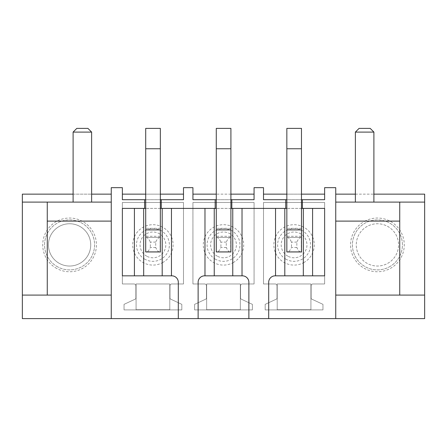 <?xml version="1.0" encoding="UTF-8"?>
<svg xmlns="http://www.w3.org/2000/svg" width="447" height="447" viewBox="0 0 447 447"><rect width="100%" height="100%" fill="white"/><g stroke="black" fill="none" stroke-linecap="round" stroke-linejoin="round"><path stroke-width="0.34" stroke-dasharray="2.23 1.68" d="M111.258 187.662L122.372 187.662L122.372 194.143L183.493 194.143L183.493 187.662L192.936 187.662L192.936 194.143L254.064 194.143L254.064 187.662L263.507 187.662L263.507 194.143L324.628 194.143L324.628 187.662L335.742 187.662L335.742 194.143L424.65 194.143L424.65 318.61L22.35 318.61L22.35 194.143L111.258 194.143L111.258 187.662M364.545 221.326A26.859 26.859 0 0 1 400.987 232.015A26.859 26.859 0 0 1 390.292 268.463A26.859 26.859 0 0 1 353.851 257.768A26.859 26.859 0 0 1 364.545 221.326M312.961 283.985A1.849 1.849 0 0 1 313.146 283.974L324.628 283.974L324.628 202.48L263.507 202.48L263.507 283.974L275.179 283.974A1.849 1.849 0 0 1 277.028 285.829L277.028 298.115A1.112 1.112 0 0 1 276.386 299.121L265.177 304.351L265.177 309.905L322.963 309.905L322.963 304.351L311.749 299.121A1.112 1.112 0 0 1 311.112 298.115L311.112 285.829A1.849 1.849 0 0 1 313.146 283.974L324.628 283.974L324.628 202.48L263.507 202.48L263.507 283.974L275.179 283.974A1.849 1.849 0 0 1 277.028 285.829L277.028 298.115A1.112 1.112 0 0 1 276.386 299.121L265.177 304.351L265.177 309.905L322.963 309.905L322.963 304.351L311.749 299.121A1.112 1.112 0 0 1 311.112 298.115L311.112 285.829A1.849 1.849 0 0 1 312.961 283.974M241.184 299.121A1.112 1.112 0 0 1 240.542 298.115L240.542 285.829A1.849 1.849 0 0 1 242.576 283.974L254.064 283.974L254.064 202.48L192.936 202.48L192.936 283.974L204.609 283.974A1.849 1.849 0 0 1 206.458 285.829L206.458 298.115A1.112 1.112 0 0 1 205.816 299.121L194.607 304.351L194.607 309.905L252.393 309.905L252.393 304.351L241.184 299.121A1.112 1.112 0 0 1 240.542 298.115L240.542 285.829A1.849 1.849 0 0 1 242.576 283.974L254.064 283.974L254.064 202.48L192.936 202.48L192.936 283.974L204.609 283.974A1.849 1.849 0 0 1 206.458 285.829L206.458 298.115A1.112 1.112 0 0 1 205.816 299.121L194.607 304.351L194.607 309.905L252.393 309.905L252.393 304.351L241.184 299.121M135.888 285.829L135.888 298.115A1.112 1.112 0 0 1 135.251 299.121L124.037 304.351L124.037 309.905L181.823 309.905L181.823 304.351L170.614 299.121A1.112 1.112 0 0 1 169.972 298.115L169.972 285.829A1.849 1.849 0 0 1 172.011 283.974L183.493 283.974L183.493 202.48L122.372 202.48L122.372 283.974L134.039 283.974A1.849 1.849 0 0 1 135.888 285.829L135.888 298.115A1.112 1.112 0 0 1 135.251 299.121L124.037 304.351L124.037 309.905L181.823 309.905L181.823 304.351L170.614 299.121A1.112 1.112 0 0 1 169.972 298.115L169.972 285.829A1.849 1.849 0 0 1 172.011 283.974L183.493 283.974L183.493 202.48L122.372 202.48L122.372 283.974L134.039 283.974A1.849 1.849 0 0 1 135.888 285.829M56.708 268.463A26.859 26.859 0 0 1 46.013 232.015A26.859 26.859 0 0 1 82.455 221.326A26.859 26.859 0 0 1 93.149 257.768A26.859 26.859 0 0 1 56.708 268.463M111.258 194.143L111.258 318.61M335.742 194.143L335.742 318.61M178.308 318.61L178.308 282.308A6.481 6.481 0 0 0 171.821 275.827L171.452 275.827L171.452 208.403L204.977 208.403L204.977 275.827L204.609 275.827A6.481 6.481 0 0 0 198.127 282.308L198.127 318.61M144.593 199.697L144.593 208.403M161.266 208.403L161.266 199.697M183.493 194.143L183.493 199.697L122.372 199.697L122.372 194.143M160.339 194.143L145.705 194.143M160.339 199.697L145.705 199.697M160.339 252.119L145.705 252.119L145.705 237.486L160.339 237.486L160.339 128.39L145.705 128.39L145.705 237.486L160.155 237.486L160.155 236.284L160.155 252.119L160.155 237.486L145.705 237.486L160.339 237.486L160.339 252.119L145.705 252.119L160.155 252.119L145.705 252.119L145.705 236.284L145.705 251.918M160.155 236.284L145.705 236.284M162.194 208.403L162.194 275.827L143.671 275.827L143.671 208.403L171.452 208.403M162.607 262.613A20.188 20.188 0 0 0 168.497 232.038A20.188 20.188 0 0 0 137.363 232.038A20.188 20.188 0 0 0 162.607 262.613M169.787 309.721L169.787 283.974L136.078 283.974L136.078 309.721L169.787 309.721L169.787 283.974L136.078 283.974L136.078 309.721L169.787 309.721M160.339 208.403L145.705 208.403M215.163 199.697L215.163 208.403M231.837 208.403L231.837 199.697M254.064 194.143L254.064 199.697L192.936 199.697L192.936 194.143M230.909 194.143L216.275 194.143M230.909 199.697L216.275 199.697M230.909 252.119L216.275 252.119L216.275 237.486L230.909 237.486L230.909 128.39L216.275 128.39L216.275 237.486L230.725 237.486L230.725 236.284L230.725 252.119L230.725 237.486L216.275 237.486L230.909 237.486L230.909 252.119L216.275 252.119L230.725 252.119L216.275 252.119L216.275 236.284L216.275 251.918M230.725 236.284L216.275 236.284M232.758 208.403L232.758 275.827L214.242 275.827L214.242 208.403L232.758 208.403M233.178 262.613A20.188 20.188 0 0 0 239.067 232.038A20.188 20.188 0 0 0 207.933 232.038A20.188 20.188 0 0 0 233.178 262.613M240.357 309.721L240.357 283.974L206.643 283.974L206.643 309.721L240.357 309.721L240.357 283.974L206.643 283.974L206.643 309.721L240.357 309.721M230.909 208.403L216.275 208.403M285.734 199.697L285.734 208.403M302.407 208.403L302.407 199.697M324.628 194.143L324.628 199.697L263.507 199.697L263.507 194.143M301.479 194.143L286.845 194.143M301.479 199.697L286.845 199.697M301.479 252.119L286.845 252.119L286.845 237.486L301.479 237.486L301.479 128.39L286.845 128.39L286.845 237.486L301.295 237.486L301.295 236.284L301.295 252.119L301.295 237.486L286.845 237.486L301.479 237.486L301.479 252.119L286.845 252.119L301.295 252.119L286.845 252.119L286.845 236.284L286.845 251.918M301.295 236.284L286.845 236.284M303.329 208.403L303.329 275.827L284.806 275.827L284.806 208.403L312.593 208.403L312.593 275.827L303.329 275.827M303.748 262.613A20.188 20.188 0 0 0 309.637 232.038A20.188 20.188 0 0 0 278.503 232.038A20.188 20.188 0 0 0 303.748 262.613M310.922 309.721L310.922 283.974L277.213 283.974L277.213 309.721L310.922 309.721L310.922 283.974L277.213 283.974L277.213 309.721L310.922 309.721M301.479 208.403L286.845 208.403M248.873 318.61L248.873 282.308A6.481 6.481 0 0 0 242.391 275.827L242.023 275.827L242.023 208.403L275.548 208.403L275.548 275.827L275.179 275.827A6.481 6.481 0 0 0 268.692 282.308L268.692 318.61M232.758 275.827L242.023 275.827M162.194 275.827L171.452 275.827M204.977 275.827L214.242 275.827M275.548 275.827L284.806 275.827M143.671 208.403L122.372 208.403L122.372 275.827L143.671 275.827M134.407 208.403L134.407 275.827M312.593 208.403L324.628 208.403L324.628 275.827L312.593 275.827M73.101 194.143L91.624 194.143M22.35 202.105L111.258 202.105M22.35 295.087L111.258 295.087M47.265 295.087L47.265 202.105M57.596 266.837A25.004 25.004 0 0 1 47.639 232.904A25.004 25.004 0 0 1 81.572 222.947A25.004 25.004 0 0 1 91.523 256.88A25.004 25.004 0 0 1 57.596 266.837A25.004 25.004 0 0 1 47.639 232.904A25.004 25.004 0 0 1 81.572 222.947A25.004 25.004 0 0 1 91.523 256.88A25.004 25.004 0 0 1 57.596 266.837M79.717 226.338A21.143 21.143 0 0 0 51.025 234.759A21.143 21.143 0 0 0 59.445 263.445A21.143 21.143 0 0 0 88.137 255.03A21.143 21.143 0 0 0 79.717 226.338A21.143 21.143 0 0 1 88.137 255.03A21.143 21.143 0 0 1 59.445 263.445A21.143 21.143 0 0 1 51.025 234.759A21.143 21.143 0 0 1 79.717 226.338M335.742 202.105L424.65 202.105M355.376 194.143L373.899 194.143M335.742 295.087L424.65 295.087M399.735 295.087L399.735 202.105M389.404 266.837A25.004 25.004 0 0 0 399.361 232.904A25.004 25.004 0 0 0 365.428 222.947A25.004 25.004 0 0 0 355.477 256.88A25.004 25.004 0 0 0 389.404 266.837A25.004 25.004 0 0 0 399.361 232.904A25.004 25.004 0 0 0 365.428 222.947A25.004 25.004 0 0 0 355.477 256.88A25.004 25.004 0 0 0 389.404 266.837M367.283 226.338A21.143 21.143 0 0 0 358.863 255.03A21.143 21.143 0 0 0 387.555 263.445A21.143 21.143 0 0 0 395.975 234.759A21.143 21.143 0 0 0 367.283 226.338A21.143 21.143 0 0 0 358.863 255.03A21.143 21.143 0 0 0 387.555 263.445A21.143 21.143 0 0 0 395.975 234.759A21.143 21.143 0 0 0 367.283 226.338M91.624 132.094L73.101 132.094L76.806 128.39L87.919 128.39L91.624 132.094L91.624 202.105L73.101 202.105L73.101 132.094M91.624 202.105L73.101 202.105M373.899 202.105L355.376 202.105L373.899 202.105L373.899 132.094L355.376 132.094L359.081 128.39L370.194 128.39L373.899 132.094M355.376 202.105L355.376 132.094M160.037 237.486C158.529 237.508 157.081 239.05 155.707 242.112L155.707 247.487C157.081 250.549 158.529 252.097 160.037 252.119M155.707 247.487L150.337 247.487C148.963 250.549 147.521 252.097 146.007 252.119M155.707 242.112L150.337 242.112L150.337 247.487M146.007 237.486C147.521 237.508 148.963 239.05 150.337 242.112M230.607 237.486C229.093 237.508 227.652 239.05 226.277 242.112L226.277 247.487C227.652 250.549 229.093 252.097 230.607 252.119M226.277 247.487L220.907 247.487C219.533 250.549 218.091 252.097 216.577 252.119M226.277 242.112L220.907 242.112L220.907 247.487M216.577 237.486C218.091 237.508 219.533 239.05 220.907 242.112M301.177 237.486C299.663 237.508 298.222 239.05 296.847 242.112L296.847 247.487C298.222 250.549 299.663 252.097 301.177 252.119M296.847 247.487L291.478 247.487C290.103 250.549 288.661 252.097 287.147 252.119M296.847 242.112L291.478 242.112L291.478 247.487M287.147 237.486C288.661 237.508 290.103 239.05 291.478 242.112M146.756 256.198A12.885 12.885 0 0 1 146.756 233.585A12.885 12.885 0 0 1 165.815 244.895A12.885 12.885 0 0 1 146.756 256.198M145.046 259.321A16.444 16.444 0 0 1 145.046 230.462A16.444 16.444 0 0 1 167.362 237.011A16.444 16.444 0 0 1 145.046 259.321M217.326 256.198A12.885 12.885 0 0 1 217.326 233.585A12.885 12.885 0 0 1 236.385 244.895A12.885 12.885 0 0 1 217.326 256.198M215.616 259.321A16.444 16.444 0 0 1 215.616 230.462A16.444 16.444 0 0 1 237.933 237.011A16.444 16.444 0 0 1 215.616 259.321M287.89 256.198A12.885 12.885 0 0 1 287.89 233.585A12.885 12.885 0 0 1 306.955 244.895A12.885 12.885 0 0 1 287.89 256.198M286.186 259.321A16.444 16.444 0 0 1 286.186 230.462A16.444 16.444 0 0 1 308.503 237.011A16.444 16.444 0 0 1 286.186 259.321M160.339 148.762L145.705 148.762M160.339 228.316L145.705 228.316M230.909 148.762L216.275 148.762M230.909 228.316L216.275 228.316M301.479 148.762L286.845 148.762M301.479 228.316L286.845 228.316"/><path stroke-width="0.67" d="M73.101 194.143L22.35 194.143L22.35 318.61L111.258 318.61L111.258 187.662L122.372 187.662L122.372 199.697L144.593 199.697L144.593 208.403L145.705 208.403M160.339 208.403L161.266 208.403L161.266 199.697L183.493 199.697L183.493 187.662L192.936 187.662L192.936 199.697L215.163 199.697L215.163 208.403L216.275 208.403M230.909 208.403L231.837 208.403L231.837 199.697L254.064 199.697L254.064 187.662L263.507 187.662L263.507 199.697L285.734 199.697L285.734 208.403L286.845 208.403M301.479 208.403L302.407 208.403L302.407 199.697L324.628 199.697L324.628 187.662L335.742 187.662L335.742 318.61L424.65 318.61L424.65 194.143L373.899 194.143M161.266 208.403L162.194 208.403L162.194 275.827L171.452 275.827L171.452 208.403L204.977 208.403L204.977 275.827L204.609 275.827A6.481 6.481 0 0 0 198.127 282.308L198.127 318.61L248.873 318.61L248.873 282.308A6.481 6.481 0 0 0 242.391 275.827L242.023 275.827L242.023 208.403L275.548 208.403L275.548 275.827L284.806 275.827L284.806 208.403L285.734 208.403M198.127 318.61L178.308 318.61L178.308 282.308A6.481 6.481 0 0 0 171.821 275.827L171.452 275.827M111.258 318.61L178.308 318.61M275.548 275.827L275.179 275.827A6.481 6.481 0 0 0 268.692 282.308L268.692 318.61L335.742 318.61M268.692 318.61L248.873 318.61M183.493 194.143L160.339 194.143M145.705 194.143L122.372 194.143M161.266 199.697L160.339 199.697M145.705 199.697L144.593 199.697M160.155 251.918L145.705 251.918L145.705 128.39L160.339 128.39L160.339 148.762L145.705 148.762M254.064 194.143L230.909 194.143M216.275 194.143L192.936 194.143M231.837 199.697L230.909 199.697M216.275 199.697L215.163 199.697M230.725 251.918L216.275 251.918L216.275 128.39L230.909 128.39L230.909 148.762L216.275 148.762M324.628 194.143L301.479 194.143M286.845 194.143L263.507 194.143M302.407 199.697L301.479 199.697M286.845 199.697L285.734 199.697M301.295 251.918L286.845 251.918L286.845 128.39L301.479 128.39L301.479 148.762L286.845 148.762M303.329 208.403L303.329 275.827L324.628 275.827L324.628 208.403L302.407 208.403M231.837 208.403L232.758 208.403L232.758 275.827L214.242 275.827L214.242 208.403L215.163 208.403M143.671 208.403L122.372 208.403L122.372 275.827L143.671 275.827L143.671 208.403L144.593 208.403M204.977 275.827L214.242 275.827M232.758 275.827L242.023 275.827M232.758 208.403L242.023 208.403L232.758 208.403M204.977 208.403L214.242 208.403L204.977 208.403M275.548 208.403L284.806 208.403L275.548 208.403M134.407 208.403L134.407 275.827M143.671 275.827L162.194 275.827M312.593 208.403L312.593 275.827M284.806 275.827L303.329 275.827M162.194 208.403L171.452 208.403M91.624 194.143L111.258 194.143M22.35 295.087L47.265 295.087L47.265 221.109L111.258 221.109M47.265 221.109L47.265 202.105L111.258 202.105M47.265 295.087L111.258 295.087M22.35 202.105L47.265 202.105M335.742 194.143L355.376 194.143M335.742 221.109L399.735 221.109L399.735 202.105L424.65 202.105M335.742 202.105L399.735 202.105M335.742 295.087L399.735 295.087L399.735 221.109M399.735 295.087L424.65 295.087M73.101 202.105L73.101 132.094L91.624 132.094L91.624 202.105M73.101 132.094L76.806 128.39L87.919 128.39L91.624 132.094M355.376 202.105L355.376 132.094L373.899 132.094L373.899 202.105M373.899 132.094L370.194 128.39L359.081 128.39L355.376 132.094M160.339 252.119L160.339 148.762M230.909 252.119L230.909 148.762M301.479 252.119L301.479 148.762M160.339 229.887L145.705 229.887M230.909 229.887L216.275 229.887M301.479 229.887L286.845 229.887"/></g></svg>
